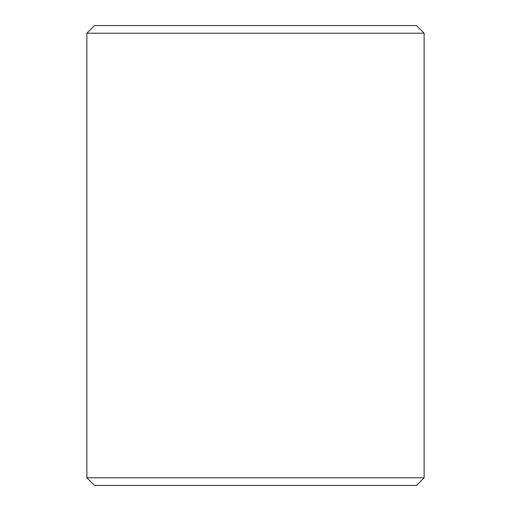 <?xml version="1.0" encoding="UTF-8"?>
<svg xmlns="http://www.w3.org/2000/svg" width="511" height="511" viewBox="0 0 511 511"><rect width="100%" height="100%" fill="white"/><g stroke="black" fill="none" stroke-linecap="round" stroke-linejoin="round"><path stroke-width="0.77" d="M94.535 25.55L416.465 25.55L424.13 33.215L86.87 33.215L94.535 25.55M424.13 477.785L416.465 485.45L94.535 485.45L86.87 477.785L424.13 477.785L424.13 33.215M86.87 477.785L86.87 33.215"/></g></svg>
